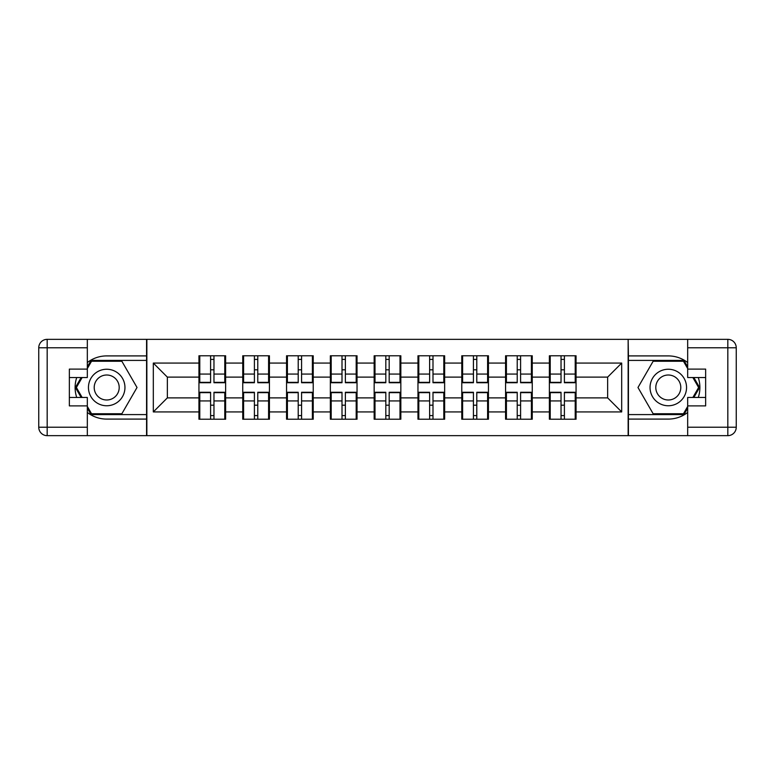 <?xml version="1.0" encoding="UTF-8"?>
<svg xmlns="http://www.w3.org/2000/svg" width="775" height="775" viewBox="0 0 775 775"><rect width="100%" height="100%" fill="white"/><g stroke="black" fill="none" stroke-linecap="round" stroke-linejoin="round"><path stroke-width="1.16" d="M87.323 412.455A31.591 31.591 0 0 0 106.698 419.091L146.572 419.091L146.572 435.657L628.428 435.657L628.428 419.091L668.302 419.091A31.591 31.591 0 0 0 687.677 412.455M576.058 405.335L575.215 405.335M550.221 405.335L549.378 405.335M549.378 369.665L550.221 369.665M575.215 369.665L576.058 369.665M576.058 366.023L575.215 366.023M550.221 366.023L549.378 366.023M549.378 408.977L550.221 408.977M575.215 408.977L576.058 408.977M532.251 405.335L531.408 405.335M506.414 405.335L505.571 405.335M505.571 369.665L506.414 369.665M531.408 369.665L532.251 369.665M532.251 366.023L531.408 366.023M506.414 366.023L505.571 366.023M505.571 408.977L506.414 408.977M531.408 408.977L532.251 408.977M488.444 405.335L487.601 405.335M462.617 405.335L461.774 405.335M461.774 369.665L462.617 369.665M487.601 369.665L488.444 369.665M488.444 366.023L487.601 366.023M462.617 366.023L461.774 366.023M461.774 408.977L462.617 408.977M487.601 408.977L488.444 408.977M444.647 405.335L443.804 405.335M418.81 405.335L417.967 405.335M417.967 369.665L418.81 369.665M443.804 369.665L444.647 369.665M444.647 366.023L443.804 366.023M418.81 366.023L417.967 366.023M417.967 408.977L418.81 408.977M443.804 408.977L444.647 408.977M400.84 405.335L399.997 405.335M375.003 405.335L374.16 405.335M374.16 369.665L375.003 369.665M399.997 369.665L400.84 369.665M400.84 366.023L399.997 366.023M375.003 366.023L374.16 366.023M374.16 408.977L375.003 408.977M399.997 408.977L400.84 408.977M357.033 405.335L356.19 405.335M331.196 405.335L330.353 405.335M330.353 369.665L331.196 369.665M356.19 369.665L357.033 369.665M357.033 366.023L356.19 366.023M331.196 366.023L330.353 366.023M330.353 408.977L331.196 408.977M356.19 408.977L357.033 408.977M313.226 405.335L312.383 405.335M287.399 405.335L286.556 405.335M286.556 369.665L287.399 369.665M312.383 369.665L313.226 369.665M313.226 366.023L312.383 366.023M287.399 366.023L286.556 366.023M286.556 408.977L287.399 408.977M312.383 408.977L313.226 408.977M269.429 405.335L268.586 405.335M243.592 405.335L242.749 405.335M242.749 369.665L243.592 369.665M268.586 369.665L269.429 369.665M269.429 366.023L268.586 366.023M243.592 366.023L242.749 366.023M242.749 408.977L243.592 408.977M268.586 408.977L269.429 408.977M687.677 362.545A31.591 31.591 0 0 0 668.302 355.909L628.428 355.909L628.147 339.343L628.147 435.657M628.147 339.343L146.572 339.343L146.572 355.909L106.698 355.909A31.591 31.591 0 0 0 87.323 362.545M146.853 435.657L146.853 339.343M607.648 397.885L607.648 377.115L576.058 377.115L576.058 397.885L607.648 397.885L621.686 411.932L621.686 363.068L576.058 363.068L576.058 355.773L549.378 355.773L549.378 377.115L532.251 377.115L532.251 397.885L549.378 397.885L549.378 377.115M621.686 411.932L576.058 411.932L576.058 419.227L549.378 419.227L549.378 411.932L532.251 411.932L532.251 419.227L505.571 419.227L505.571 411.932L488.444 411.932L488.444 419.227L461.774 419.227L461.774 411.932L444.647 411.932L444.647 419.227L417.967 419.227L417.967 411.932L400.84 411.932L400.84 419.227L374.16 419.227L374.16 411.932L357.033 411.932L357.033 419.227L330.353 419.227L330.353 411.932L313.226 411.932L313.226 419.227L286.556 419.227L286.556 411.932L269.429 411.932L269.429 419.227L242.749 419.227L242.749 411.932L225.622 411.932L225.622 419.227L198.943 419.227L198.943 411.932L153.314 411.932L153.314 363.068L198.943 363.068L198.943 377.115L167.352 377.115L167.352 397.885L198.943 397.885L198.943 377.115M549.378 363.068L532.251 363.068L532.251 355.773L505.571 355.773L505.571 363.068L488.444 363.068L488.444 355.773L461.774 355.773L461.774 363.068L444.647 363.068L444.647 355.773L417.967 355.773L417.967 363.068L400.84 363.068L400.84 355.773L374.16 355.773L374.16 363.068L357.033 363.068L357.033 355.773L330.353 355.773L330.353 363.068L313.226 363.068L313.226 355.773L286.556 355.773L286.556 363.068L269.429 363.068L269.429 355.773L242.749 355.773L242.749 363.068L225.622 363.068L225.622 355.773L198.943 355.773L198.943 363.068M549.378 397.885L549.378 411.932M532.251 397.885L532.251 411.932M532.251 363.068L532.251 377.115M488.444 397.885L505.571 397.885L505.571 377.115L488.444 377.115L488.444 411.932M505.571 397.885L505.571 411.932M505.571 363.068L505.571 377.115M488.444 363.068L488.444 377.115M444.647 397.885L461.774 397.885L461.774 377.115L444.647 377.115L444.647 411.932M461.774 397.885L461.774 411.932M461.774 363.068L461.774 377.115M444.647 363.068L444.647 377.115M400.84 397.885L417.967 397.885L417.967 377.115L400.84 377.115L400.84 411.932M417.967 397.885L417.967 411.932M417.967 363.068L417.967 377.115M400.84 363.068L400.84 377.115M357.033 397.885L374.16 397.885L374.16 377.115L357.033 377.115L357.033 411.932M374.16 397.885L374.16 411.932M374.16 363.068L374.16 377.115M357.033 363.068L357.033 377.115M313.226 397.885L330.353 397.885L330.353 377.115L313.226 377.115L313.226 411.932M330.353 397.885L330.353 411.932M330.353 363.068L330.353 377.115M313.226 363.068L313.226 377.115M269.429 397.885L286.556 397.885L286.556 377.115L269.429 377.115L269.429 411.932M286.556 397.885L286.556 411.932M286.556 363.068L286.556 377.115M269.429 363.068L269.429 377.115M225.622 397.885L242.749 397.885L242.749 377.115L225.622 377.115L225.622 411.932M242.749 397.885L242.749 411.932M242.749 363.068L242.749 377.115M225.622 363.068L225.622 377.115M225.622 405.335L224.779 405.335M199.785 405.335L198.943 405.335M198.943 369.665L199.785 369.665M224.779 369.665L225.622 369.665M225.622 366.023L224.779 366.023M199.785 366.023L198.943 366.023M198.943 408.977L199.785 408.977M224.779 408.977L225.622 408.977M198.943 397.885L198.943 411.932M167.352 397.885L153.314 411.932M153.314 363.068L167.352 377.115M576.058 397.885L576.058 411.932M576.058 363.068L576.058 377.115M621.686 363.068L607.648 377.115M224.779 355.773L224.779 382.724L213.968 382.724L213.968 355.773M210.597 355.773L210.597 382.724L199.785 382.724L199.785 355.773M210.597 359.416L213.968 359.416M213.968 369.811L210.597 369.811M199.785 419.227L199.785 392.276L210.597 392.276L210.597 419.227M213.968 419.227L213.968 392.276L224.779 392.276L224.779 419.227M213.968 415.584L210.597 415.584M210.597 405.189L213.968 405.189M97.573 371.69A18.251 18.251 0 0 0 90.898 396.626A18.251 18.251 0 0 0 115.833 403.31A18.251 18.251 0 0 0 122.508 378.374A18.251 18.251 0 0 0 97.573 371.69M100.459 376.679A12.497 12.497 0 0 0 95.877 393.748A12.497 12.497 0 0 0 112.947 398.321A12.497 12.497 0 0 0 117.529 381.252A12.497 12.497 0 0 0 100.459 376.679M87.323 368.551L91.547 361.247L121.859 361.247L137.02 387.5L121.859 413.753L91.547 413.753L87.323 406.449M82.14 397.468L76.386 387.5L82.14 377.532M677.428 371.69A18.251 18.251 0 0 0 652.492 378.374A18.251 18.251 0 0 0 659.167 403.31A18.251 18.251 0 0 0 684.102 396.626A18.251 18.251 0 0 0 677.428 371.69M674.541 376.679A12.497 12.497 0 0 0 657.471 381.252A12.497 12.497 0 0 0 662.053 398.321A12.497 12.497 0 0 0 679.123 393.748A12.497 12.497 0 0 0 674.541 376.679M687.677 406.449L683.453 413.753L653.141 413.753L637.98 387.5L653.141 361.247L683.453 361.247L687.677 368.551M692.86 377.532L698.614 387.5L692.86 397.468M76.725 377.532A31.591 31.591 0 0 0 76.725 397.468M146.572 339.343L87.323 339.343L87.323 377.532L69.353 377.532M146.572 435.657L47.178 435.657A8.428 8.428 0 0 1 38.75 427.228L38.75 347.772A8.428 8.428 0 0 1 47.178 339.343L87.323 339.343M146.572 419.091L146.572 355.909M69.353 397.468L87.323 397.468L87.323 435.657M87.323 369.103L69.353 369.103L69.353 405.897L87.323 405.897M146.572 360.404L91.062 360.404L87.323 366.866M87.323 408.134L91.062 414.596L146.572 414.596M81.172 377.532L75.417 387.5L81.172 397.468M698.275 397.468A31.591 31.591 0 0 0 698.275 377.532M628.428 435.657L687.677 435.657L687.677 397.468L705.647 397.468M628.428 339.343L727.822 339.343A8.428 8.428 0 0 1 736.25 347.772L736.25 427.228A8.428 8.428 0 0 1 727.822 435.657L687.677 435.657M628.428 355.909L628.428 419.091M705.647 377.532L687.677 377.532L687.677 339.343M687.677 405.897L705.647 405.897L705.647 369.103L687.677 369.103M628.428 414.596L683.938 414.596L687.677 408.134M687.677 366.866L683.938 360.404L628.428 360.404M693.828 397.468L699.583 387.5L693.828 377.532M268.586 355.773L268.586 382.724L257.775 382.724L257.775 355.773M254.403 355.773L254.403 382.724L243.592 382.724L243.592 355.773M254.403 359.416L257.775 359.416M257.775 369.811L254.403 369.811M312.383 355.773L312.383 382.724L301.572 382.724L301.572 355.773M298.21 355.773L298.21 382.724L287.399 382.724L287.399 355.773M298.21 359.416L301.572 359.416M301.572 369.811L298.21 369.811M356.19 355.773L356.19 382.724L345.379 382.724L345.379 355.773M342.007 355.773L342.007 382.724L331.196 382.724L331.196 355.773M342.007 359.416L345.379 359.416M345.379 369.811L342.007 369.811M399.997 355.773L399.997 382.724L389.186 382.724L389.186 355.773M385.814 355.773L385.814 382.724L375.003 382.724L375.003 355.773M385.814 359.416L389.186 359.416M389.186 369.811L385.814 369.811M443.804 355.773L443.804 382.724L432.993 382.724L432.993 355.773M429.621 355.773L429.621 382.724L418.81 382.724L418.81 355.773M429.621 359.416L432.993 359.416M432.993 369.811L429.621 369.811M243.592 419.227L243.592 392.276L254.403 392.276L254.403 419.227M257.775 419.227L257.775 392.276L268.586 392.276L268.586 419.227M257.775 415.584L254.403 415.584M254.403 405.189L257.775 405.189M287.399 419.227L287.399 392.276L298.21 392.276L298.21 419.227M301.572 419.227L301.572 392.276L312.383 392.276L312.383 419.227M301.572 415.584L298.21 415.584M298.21 405.189L301.572 405.189M331.196 419.227L331.196 392.276L342.007 392.276L342.007 419.227M345.379 419.227L345.379 392.276L356.19 392.276L356.19 419.227M345.379 415.584L342.007 415.584M342.007 405.189L345.379 405.189M375.003 419.227L375.003 392.276L385.814 392.276L385.814 419.227M389.186 419.227L389.186 392.276L399.997 392.276L399.997 419.227M389.186 415.584L385.814 415.584M385.814 405.189L389.186 405.189M418.81 419.227L418.81 392.276L429.621 392.276L429.621 419.227M432.993 419.227L432.993 392.276L443.804 392.276L443.804 419.227M432.993 415.584L429.621 415.584M429.621 405.189L432.993 405.189M487.601 355.773L487.601 382.724L476.79 382.724L476.79 355.773M473.428 355.773L473.428 382.724L462.617 382.724L462.617 355.773M473.428 359.416L476.79 359.416M476.79 369.811L473.428 369.811M462.617 419.227L462.617 392.276L473.428 392.276L473.428 419.227M476.79 419.227L476.79 392.276L487.601 392.276L487.601 419.227M476.79 415.584L473.428 415.584M473.428 405.189L476.79 405.189M531.408 355.773L531.408 382.724L520.597 382.724L520.597 355.773M517.225 355.773L517.225 382.724L506.414 382.724L506.414 355.773M517.225 359.416L520.597 359.416M520.597 369.811L517.225 369.811M506.414 419.227L506.414 392.276L517.225 392.276L517.225 419.227M520.597 419.227L520.597 392.276L531.408 392.276L531.408 419.227M520.597 415.584L517.225 415.584M517.225 405.189L520.597 405.189M575.215 355.773L575.215 382.724L564.403 382.724L564.403 355.773M561.032 355.773L561.032 382.724L550.221 382.724L550.221 355.773M561.032 359.416L564.403 359.416M564.403 369.811L561.032 369.811M550.221 419.227L550.221 392.276L561.032 392.276L561.032 419.227M564.403 419.227L564.403 392.276L575.215 392.276L575.215 419.227M564.403 415.584L561.032 415.584M561.032 405.189L564.403 405.189M210.597 374.063L199.785 374.063M210.597 382.366L199.785 382.366M224.779 374.063L213.968 374.063M224.779 382.366L213.968 382.366M213.968 400.937L224.779 400.937M213.968 392.634L224.779 392.634M199.785 400.937L210.597 400.937M199.785 392.634L210.597 392.634M87.323 347.772L47.178 347.772L47.178 427.228L87.323 427.228M38.75 347.772L47.178 347.772L47.178 339.343M47.178 435.657L47.178 427.228L38.75 427.228M687.677 427.228L727.822 427.228L727.822 347.772L687.677 347.772M736.25 427.228L727.822 427.228L727.822 435.657M727.822 339.343L727.822 347.772L736.25 347.772M254.403 374.063L243.592 374.063M254.403 382.366L243.592 382.366M268.586 374.063L257.775 374.063M268.586 382.366L257.775 382.366M298.21 374.063L287.399 374.063M298.21 382.366L287.399 382.366M312.383 374.063L301.572 374.063M312.383 382.366L301.572 382.366M342.007 374.063L331.196 374.063M342.007 382.366L331.196 382.366M356.19 374.063L345.379 374.063M356.19 382.366L345.379 382.366M385.814 374.063L375.003 374.063M385.814 382.366L375.003 382.366M399.997 374.063L389.186 374.063M399.997 382.366L389.186 382.366M429.621 374.063L418.81 374.063M429.621 382.366L418.81 382.366M443.804 374.063L432.993 374.063M443.804 382.366L432.993 382.366M257.775 400.937L268.586 400.937M257.775 392.634L268.586 392.634M243.592 400.937L254.403 400.937M243.592 392.634L254.403 392.634M301.572 400.937L312.383 400.937M301.572 392.634L312.383 392.634M287.399 400.937L298.21 400.937M287.399 392.634L298.21 392.634M345.379 400.937L356.19 400.937M345.379 392.634L356.19 392.634M331.196 400.937L342.007 400.937M331.196 392.634L342.007 392.634M389.186 400.937L399.997 400.937M389.186 392.634L399.997 392.634M375.003 400.937L385.814 400.937M375.003 392.634L385.814 392.634M432.993 400.937L443.804 400.937M432.993 392.634L443.804 392.634M418.81 400.937L429.621 400.937M418.81 392.634L429.621 392.634M473.428 374.063L462.617 374.063M473.428 382.366L462.617 382.366M487.601 374.063L476.79 374.063M487.601 382.366L476.79 382.366M476.79 400.937L487.601 400.937M476.79 392.634L487.601 392.634M462.617 400.937L473.428 400.937M462.617 392.634L473.428 392.634M517.225 374.063L506.414 374.063M517.225 382.366L506.414 382.366M531.408 374.063L520.597 374.063M531.408 382.366L520.597 382.366M520.597 400.937L531.408 400.937M520.597 392.634L531.408 392.634M506.414 400.937L517.225 400.937M506.414 392.634L517.225 392.634M561.032 374.063L550.221 374.063M561.032 382.366L550.221 382.366M575.215 374.063L564.403 374.063M575.215 382.366L564.403 382.366M564.403 400.937L575.215 400.937M564.403 392.634L575.215 392.634M550.221 400.937L561.032 400.937M550.221 392.634L561.032 392.634"/></g></svg>
